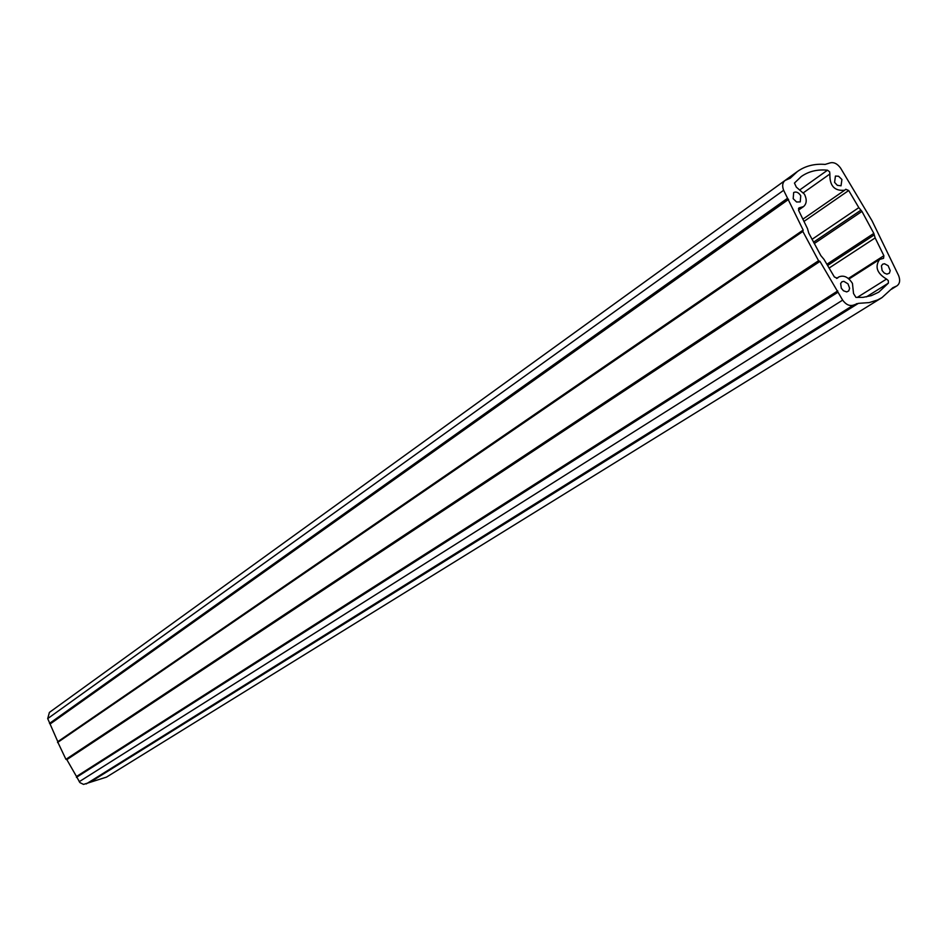 <?xml version="1.0" encoding="UTF-8"?>
<svg xmlns="http://www.w3.org/2000/svg" width="947" height="947" viewBox="0 0 947 947"><rect width="100%" height="100%" fill="white"/><g stroke="black" fill="none" stroke-linecap="round" stroke-linejoin="round"><path stroke-width="1.42" d="M841.907 179.492L838.58 176.237L835.432 176.059L834.579 182.369L837.349 185.328L841.043 185.813L841.907 179.492M800.736 195.721L800.251 201.9L796.593 201.995L793.195 198.692L793.669 192.525C796.202 191.341 798.558 192.407 800.736 195.721M841.303 288.231L843.493 290.8L846.736 291.913L848.761 290.907L849.625 288.267L847.991 283.851L843.836 281.33L841.907 281.792L840.64 283.508L841.303 288.231M882.107 270.511L881.432 265.858L882.663 264.177L884.534 263.751L888.156 265.728L890.216 270.593L889.387 273.186L886.901 274.145L884.249 273.044L882.107 270.511M886.522 279.069C876.981 273.316 874.673 266.77 879.585 259.431L883.551 258.342L883.882 255.714L875.158 237.922L873.821 233.412L861.948 211.406L858.822 207.642L848.701 190.513L845.754 189.258L844.653 190.229C834.473 191.223 829.548 185.825 829.88 174.011L829.643 171.833L827.5 170.2C817.45 169.205 808.714 171.312 801.292 176.521L794.45 183.055L796.32 187.115L804.488 194.242C807.057 199.675 806.726 203.794 803.506 206.612L798.972 207.902L798.664 210.494L807.46 228.558L808.785 233.151L820.848 255.619L824.044 259.442L834.366 276.962L837.326 278.217L838.77 276.974C843.73 274.855 848.287 276.998 852.442 283.39L853.531 293.523L855.946 297.405L863.048 297.346L871.335 295.642L878.733 292.185L888.393 283.129L888.31 280.62L886.522 279.069L857.165 297.476M896.454 286.089L892.843 287.722L881.941 297.642L877.455 300.01L869.228 302.59L858.384 303.36L853.436 305.123C849.601 306.319 846.002 304.662 842.641 300.128L819.984 261.396L818.563 260.733L802.843 231.447L803.163 230.074L783.643 190.288C781.997 185.943 782.459 182.676 785.004 180.498L790.248 178.19L797.469 171.466C805.305 165.914 814.515 163.571 825.121 164.411L830.022 162.92C833.798 161.925 837.326 163.653 840.593 168.081L871.998 220.698L898.62 275.577C900.372 280.229 899.851 283.638 897.046 285.781L891.458 289.178M57.862 741.797L47.705 718.607L49.41 712.404L785.004 180.498M76.589 776.658L66.846 759.636L65.935 759.328L57.684 741.927L802.855 230.571M881.941 297.642L106.49 777.12L83.525 784.4L79.95 782.636L76.553 776.682L837.704 291.333L76.553 776.682M58.122 706.107L797.469 171.466M888.393 283.129L866.351 296.896M829.88 174.011L803.529 192.667M873.821 233.412L826.838 264.296M788.591 199.379L50.369 723.839M893.21 287.521L892.512 287.959M858.384 303.36L89.764 782.471M856.775 303.644L88.627 782.778M853.436 305.123L86.213 783.938M842.641 300.128L79.217 781.701M837.657 292.422L76.423 777.357M837.764 290.918L76.624 776.422M819.984 261.396L66.846 759.636M819.617 261.218L66.621 759.553M819.581 261.242L66.586 759.565M818.563 260.733L65.935 759.328M802.843 231.447L57.542 742.519M803.163 230.074L57.862 741.643M788.247 199.154L50.144 723.721L788.2 199.154M787.217 198.503L49.493 723.413M783.643 190.288L47.705 718.607M790.804 177.669L789.573 178.557M883.882 255.714L848.37 278.477M875.158 237.922L829.051 268.084M874.27 234.892L827.56 265.539M861.948 211.406L814.242 243.568M860.93 210.175L813.509 242.195M858.822 207.642L812.005 239.354M848.701 190.513L803.92 221.456M827.5 170.2L800.511 189.4M799.801 207.665L798.463 208.6M838.77 276.974L836.521 278.43M897.046 285.781L891.376 289.297M802.938 230.5L57.684 741.927M844.653 190.229L802.819 219.207M803.506 206.612L798.51 210.116M879.585 259.431L849.009 279.01"/></g></svg>

